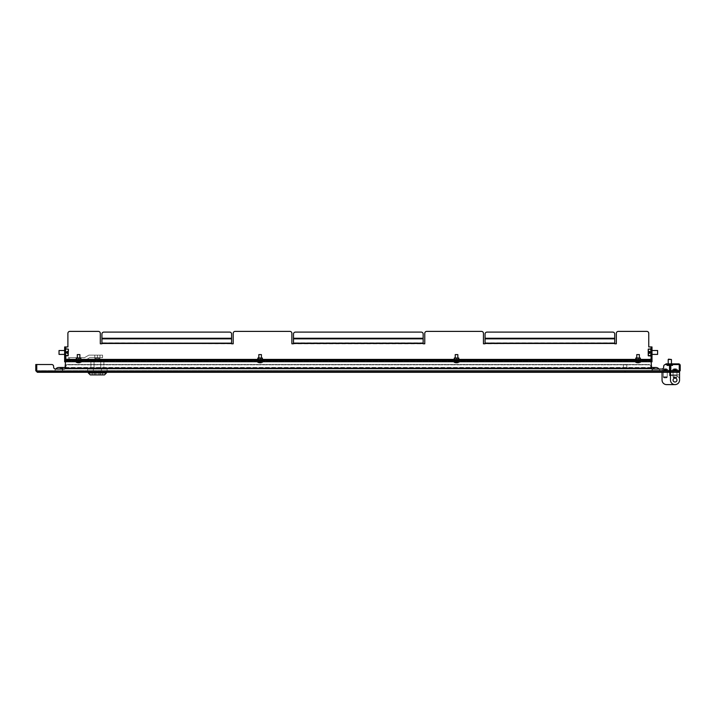 <?xml version="1.0" encoding="UTF-8"?>
<svg xmlns="http://www.w3.org/2000/svg" width="716" height="716" viewBox="0 0 716 716"><rect width="100%" height="100%" fill="white"/><g stroke="black" fill="none" stroke-linecap="round" stroke-linejoin="round"><path stroke-width="0.54" stroke-dasharray="3.58 2.69" d="M624.773 372.293L625.417 372.293L624.773 372.293L624.773 371.389L625.417 371.389L624.773 371.389M625.417 372.293L625.417 371.389M667.393 371.389L667.393 372.293L663.186 372.293L667.393 372.293L663.186 372.293L667.393 372.293L667.393 371.389L663.186 371.389L663.186 372.293L663.186 371.389L667.393 371.389M37.357 372.293L668.923 372.293L669.523 370.736L668.923 371.389L37.357 371.389L668.923 371.389L668.923 372.293L669.523 370.736L669.523 364.516L665.612 364.516L669.523 364.516L669.523 370.736L36.758 370.736L36.758 364.516L51.686 364.516L36.758 364.516L36.758 370.736L37.357 372.293L35.8 370.736L37.357 371.389L37.357 372.293L36.704 370.736L36.704 364.516L35.8 364.516L35.8 370.736M103.936 372.293L100.598 372.293L103.936 372.293L100.598 372.293L103.936 372.293L103.936 371.389L100.598 371.389L103.936 371.389L100.598 371.389L103.936 371.389L103.936 372.293M94.172 372.293L100.598 372.293L90.843 372.293L100.598 372.293L90.843 372.293L94.172 372.293L94.172 371.389L100.598 371.389L100.598 372.293L100.598 371.389L100.598 372.293L100.598 371.389L90.843 371.389L100.598 371.389L90.843 371.389L94.172 371.389L94.172 372.293M36.758 364.516L36.758 370.736L37.357 371.389L36.758 370.736L669.523 370.736L669.523 364.516L665.612 364.516A1.942 1.942 0 0 0 663.669 366.458A1.942 1.942 0 0 1 665.612 364.516A1.942 1.942 0 0 0 663.669 366.458L663.669 367.111A1.942 1.942 0 0 1 661.727 369.053L652.652 369.053A1.942 1.942 0 0 1 650.701 367.111A1.942 1.942 0 0 0 652.652 369.053A1.942 1.942 0 0 1 650.701 367.111L650.701 366.458A1.942 1.942 0 0 0 648.759 364.516A1.942 1.942 0 0 1 650.701 366.458A1.942 1.942 0 0 0 648.759 364.516L67.895 364.516L648.759 364.516A1.942 1.942 0 0 1 650.701 366.458L650.701 367.111A1.942 1.942 0 0 0 651.524 368.695M51.686 364.516A1.942 1.942 0 0 1 53.628 366.458A1.942 1.942 0 0 0 51.686 364.516A1.942 1.942 0 0 1 53.628 366.458L53.628 367.111A1.942 1.942 0 0 0 55.571 369.053L64.001 369.053A1.942 1.942 0 0 0 65.944 367.111L65.944 366.458A1.942 1.942 0 0 1 67.895 364.516A1.942 1.942 0 0 0 65.944 366.458A1.942 1.942 0 0 1 67.895 364.516A1.942 1.942 0 0 0 65.944 366.458L65.944 367.111A1.942 1.942 0 0 1 65.12 368.695M65.944 367.111A1.942 1.942 0 0 1 64.001 369.053L55.571 369.053L64.001 369.053A1.942 1.942 0 0 0 65.944 367.111M663.669 366.458L663.669 367.111A1.942 1.942 0 0 1 661.727 369.053M53.628 366.458L53.628 367.111A1.942 1.942 0 0 0 55.571 369.053M670.471 370.736L670.471 367.111L669.567 367.111L669.567 370.736L668.923 371.389L670.471 370.736L668.923 372.293M90.843 371.389L90.843 372.293L90.843 371.389M651.999 368.946L651.999 371.389A3.893 3.893 0 0 1 652.777 369.053A3.893 3.893 0 0 0 651.999 371.389L659.776 371.389A3.893 3.893 0 0 0 658.997 369.053A3.893 3.893 0 0 1 659.776 371.389L54.926 371.389A3.893 3.893 0 0 1 55.705 369.053A3.893 3.893 0 0 0 54.926 371.389A3.893 3.893 0 0 1 55.705 369.053A3.893 3.893 0 0 0 54.926 371.389L62.704 371.389A3.893 3.893 0 0 0 61.925 369.053A3.893 3.893 0 0 1 62.704 371.389A3.893 3.893 0 0 0 61.925 369.053A3.893 3.893 0 0 1 62.704 371.389L62.704 367.496L62.704 371.389L62.704 367.496L58.81 367.496M652.777 369.053A3.893 3.893 0 0 0 651.999 371.389L62.704 371.389L651.999 371.389L62.704 371.389L651.999 371.389L62.704 371.389L62.704 369.053M625.095 364.578L626.715 364.578L625.095 364.578M625.095 364.9L627.037 364.9L625.095 364.9M625.095 371.067L627.529 371.067L625.095 371.067M625.095 371.389L627.529 371.389L625.095 371.389M612.744 371.255L611.518 371.327L612.744 371.255M614.068 371.255L610.193 371.327L614.068 371.255M615.232 371.255L609.03 371.327L615.232 371.255M616.02 371.327L608.242 371.327M608.242 371.389L616.02 371.389M639.424 360.041L636.703 360.041L639.424 360.041L639.424 360.56L636.703 360.56L639.424 360.56L639.424 361.079L636.703 361.079L639.424 361.079M636.703 360.041L636.703 361.079M261.465 360.041L258.745 360.041L261.465 360.041L261.465 360.56L258.745 360.56L261.465 360.56L261.465 361.079L258.745 361.079L261.465 361.079M258.745 360.041L258.745 361.079M79.95 360.041L77.23 360.041L79.95 360.041L79.95 360.56L77.23 360.56L79.95 360.56L79.95 361.079L77.23 361.079L79.95 361.079M77.23 360.041L77.23 361.079M457.9 360.041L455.179 360.041L457.9 360.041L457.9 360.56L455.179 360.56L457.9 360.56L457.9 361.079L455.179 361.079L457.9 361.079M455.179 360.041L455.179 361.079M651.023 360.56L65.621 360.56L65.621 361.723L65.621 361.079L651.023 361.079L65.621 361.079L65.022 368.149L65.621 361.723L651.023 361.723L651.023 360.56M651.023 361.079L651.023 361.723L651.023 361.079M651.623 368.149L651.023 361.723L651.623 368.149L651.309 364.811L65.335 364.811L65.022 368.149L65.621 361.723L651.023 361.723L651.623 368.149L651.309 364.811L65.335 364.811L65.022 368.149L65.335 364.811L651.309 364.811L651.623 368.149L65.022 368.149L65.335 364.811L651.309 364.811L651.623 368.149L65.022 368.176L651.623 368.176M672.19 363.871L672.19 364.775L667.464 364.775L672.19 364.775L667.464 364.775L672.19 364.775L667.464 364.775L672.19 364.775L667.464 364.775L672.19 364.775L672.19 363.871L672.19 364.775L672.19 363.871L667.464 363.871L667.464 364.775L667.464 363.871L672.19 363.871L667.464 363.871L672.19 363.871L667.464 363.871L667.464 364.775L667.464 363.871L672.19 363.871M677.247 371.389L677.247 372.293L672.78 372.293L677.247 372.293L672.78 372.293L677.247 372.293L672.78 372.293L677.247 372.293L672.78 372.293L677.247 372.293L677.247 371.389L677.247 372.293L677.247 371.389L672.78 371.389L672.78 372.293L672.78 371.389L677.247 371.389L672.78 371.389L677.247 371.389L672.78 371.389L672.78 372.293L672.78 371.389L677.247 371.389M669.827 363.871L678.643 363.871A1.557 1.557 0 0 1 680.182 365.16A1.557 1.557 0 0 0 678.643 363.871A1.557 1.557 0 0 1 680.182 365.16A1.557 1.557 0 0 0 678.643 363.871A1.557 1.557 0 0 1 680.182 365.16A1.557 1.557 0 0 0 678.643 363.871A1.557 1.557 0 0 1 680.182 365.16A1.557 1.557 0 0 0 678.643 363.871A1.557 1.557 0 0 1 680.2 365.42L679.296 365.42A0.644 0.644 0 0 0 678.643 364.775A0.644 0.644 0 0 1 679.242 365.16A0.644 0.644 0 0 0 678.643 364.775A0.644 0.644 0 0 1 679.242 365.16A0.644 0.644 0 0 0 678.643 364.775A0.644 0.644 0 0 1 679.242 365.16A0.644 0.644 0 0 0 678.643 364.775A0.644 0.644 0 0 1 679.242 365.16A0.644 0.644 0 0 0 678.643 364.775L669.827 364.775L669.827 363.871L665.934 363.871L665.934 364.775L669.827 364.775M679.242 365.187A0.644 0.644 0 0 0 678.643 364.775L670.803 364.775M675.018 363.871L671.125 363.871L675.018 363.871L675.018 364.775L675.018 363.871M669.523 364.775L665.934 364.516M679.296 365.491L679.296 370.736L678.643 371.389L670.803 371.389L678.643 371.389L680.2 370.736L680.2 365.491L679.296 365.491L680.2 365.491M670.803 372.293L678.643 372.293L679.242 370.736L678.643 371.389L678.643 372.293L679.242 370.736L679.242 364.516L670.803 364.516L670.803 372.293M680.2 370.736L678.643 372.293M679.242 370.736L679.242 364.516L679.242 370.736L670.803 370.736L670.803 364.516L679.242 364.516L670.803 364.516L670.803 370.736L679.242 370.736L670.803 370.736M679.242 365.16L680.182 365.16L679.242 365.16M77.23 360.56L79.95 360.56L77.23 360.56M455.179 360.56L457.9 360.56L455.179 360.56M636.703 360.56L639.424 360.56L636.703 360.56M258.745 360.56L261.465 360.56L258.745 360.56M64.646 352.46L64.646 350.348L64.646 352.46M65.165 352.46L65.165 350.348L65.165 352.46M651.479 352.46L651.479 350.348L651.479 352.46M651.999 352.46L651.999 350.348L651.999 352.46M101.923 343.143L101.923 343.787L100.303 343.787L100.303 333.334A1.942 1.942 0 0 0 98.361 331.392L69.837 331.392A1.942 1.942 0 0 0 67.895 333.334L67.895 346.947L64.646 346.947L65.165 346.947L65.165 359.262L64.646 359.262L66.597 359.262L66.597 360.56L66.597 360.041L650.056 360.041L650.056 360.56L650.056 359.262L651.999 359.262L651.479 359.262L651.999 359.262L651.999 346.947L648.759 346.947L648.759 333.334A1.942 1.942 0 0 0 646.817 331.392L618.284 331.392A1.942 1.942 0 0 0 616.342 333.334L616.342 343.787L614.722 343.787L614.722 343.143M101.923 343.474L233.201 343.787L233.201 333.334A1.942 1.942 0 0 1 235.152 331.392L289.926 331.392A1.942 1.942 0 0 1 291.877 333.334L291.877 343.787L424.776 343.787L424.776 333.334A1.942 1.942 0 0 1 426.718 331.392L481.501 331.392A1.942 1.942 0 0 1 483.443 333.334L483.443 343.787L614.722 343.474M485.063 343.143L485.063 338.856M485.063 343.474L485.063 342.883L614.722 342.883L614.722 338.596L485.063 338.265L614.722 338.265L614.722 338.856M293.497 343.143L293.497 338.856M423.156 343.143L423.156 338.596L293.497 338.596L423.156 338.265L423.156 338.856M231.581 343.143L101.923 342.883L101.923 338.856M231.581 343.474L231.581 338.596L101.923 338.596L231.581 338.265L231.581 338.856M64.646 346.947L64.646 359.262L65.165 359.262L65.165 361.857L64.646 361.857L64.646 359.262M651.999 359.262L651.999 361.857L651.479 361.857L651.479 346.947L651.999 346.947M231.581 338.265L231.581 334.041A1.942 1.942 0 0 0 229.639 332.099L103.874 332.099A1.942 1.942 0 0 0 101.923 334.041L101.923 338.265M423.156 343.474L423.156 342.883L293.497 342.883L293.497 343.474M423.156 338.265L423.156 334.041A1.942 1.942 0 0 0 421.205 332.099L295.44 332.099A1.942 1.942 0 0 0 293.497 334.041L293.497 338.265M614.722 338.265L614.722 334.041A1.942 1.942 0 0 0 612.78 332.099L487.005 332.099A1.942 1.942 0 0 0 485.063 334.041L485.063 338.265M650.056 360.56L66.597 360.56L650.056 360.56M675.018 372.293L673.067 372.293L675.018 372.293M675.018 376.831L673.067 376.831L675.018 376.831M673.067 380.071A1.942 1.942 0 0 1 675.018 378.129A1.942 1.942 0 0 1 676.96 380.071A1.942 1.942 0 0 0 675.018 378.129A1.942 1.942 0 0 0 673.067 380.071A1.942 1.942 0 0 1 675.018 378.129A1.942 1.942 0 0 1 676.96 380.071A1.942 1.942 0 0 1 675.018 382.022A1.942 1.942 0 0 1 673.067 380.071A1.942 1.942 0 0 0 675.018 382.022A1.942 1.942 0 0 0 676.96 380.071A1.942 1.942 0 0 1 675.018 382.022A1.942 1.942 0 0 1 673.067 380.071A1.942 1.942 0 0 0 675.018 382.022A1.942 1.942 0 0 0 676.96 380.071A1.942 1.942 0 0 0 675.018 378.129A1.942 1.942 0 0 0 673.067 380.071A1.942 1.942 0 0 0 675.018 382.022A1.942 1.942 0 0 0 676.96 380.071A1.942 1.942 0 0 0 675.018 378.129A1.942 1.942 0 0 0 673.067 380.071A1.942 1.942 0 0 0 675.018 382.022A1.942 1.942 0 0 0 676.96 380.071A1.942 1.942 0 0 0 675.018 378.129A1.942 1.942 0 0 0 673.067 380.071A1.942 1.942 0 0 0 675.018 382.022A1.942 1.942 0 0 0 676.96 380.071A1.942 1.942 0 0 0 675.018 378.129A1.942 1.942 0 0 0 673.067 380.071A1.942 1.942 0 0 1 675.018 378.129A1.942 1.942 0 0 1 676.96 380.071A1.942 1.942 0 0 0 675.018 378.129A1.942 1.942 0 0 0 673.067 380.071A1.942 1.942 0 0 1 675.018 378.129A1.942 1.942 0 0 1 676.96 380.071A1.942 1.942 0 0 1 675.018 382.022A1.942 1.942 0 0 1 673.067 380.071A1.942 1.942 0 0 1 675.018 378.129A1.942 1.942 0 0 1 676.96 380.071A1.942 1.942 0 0 1 675.018 382.022A1.942 1.942 0 0 1 673.067 380.071A1.942 1.942 0 0 0 675.018 382.022A1.942 1.942 0 0 0 676.96 380.071A1.942 1.942 0 0 1 675.018 382.022A1.942 1.942 0 0 1 673.067 380.071M670.471 375.533L670.471 380.071A4.538 4.538 0 0 0 675.018 384.608A4.538 4.538 0 0 0 679.556 380.071A4.538 4.538 0 0 1 675.018 384.608A4.538 4.538 0 0 1 670.471 380.071L670.471 374.889L679.556 374.889L670.471 374.889L670.471 380.071A4.538 4.538 0 0 0 675.018 384.608A4.538 4.538 0 0 0 679.556 380.071A4.538 4.538 0 0 1 675.018 384.608A4.538 4.538 0 0 1 670.471 380.071L670.471 372.293L670.471 380.071L670.471 375.533L675.018 375.533A4.538 4.538 0 0 1 679.556 380.071L679.556 374.889L670.471 374.889L679.556 374.889L679.556 380.071A4.538 4.538 0 0 1 675.018 384.608A4.538 4.538 0 0 0 679.556 380.071A4.538 4.538 0 0 1 675.018 384.608L666.587 384.608L675.018 384.608A4.538 4.538 0 0 0 679.556 380.071A4.538 4.538 0 0 1 675.018 384.608A4.538 4.538 0 0 1 670.471 380.071A4.538 4.538 0 0 0 675.018 384.608A4.538 4.538 0 0 0 679.556 380.071A4.538 4.538 0 0 1 675.018 384.608A4.538 4.538 0 0 1 670.471 380.071L670.471 375.533L675.018 375.533A4.538 4.538 0 0 1 679.556 380.071L679.556 372.293L670.471 372.293M663.347 376.831L663.347 372.293L667.231 372.293L663.347 372.293L667.231 372.293L663.347 372.293L663.347 376.831L667.231 376.831L667.231 372.293L667.231 376.831L663.347 376.831M669.827 375.533L669.827 372.293L669.827 375.533L675.018 375.533A4.538 4.538 0 0 1 679.556 380.071A4.538 4.538 0 0 0 675.018 375.533L669.827 375.533L669.827 372.293L662.049 372.293L662.049 380.071A4.538 4.538 0 0 0 666.587 384.608A4.538 4.538 0 0 1 662.049 380.071A4.538 4.538 0 0 0 666.587 384.608M662.049 372.293L669.827 372.293L662.049 372.293L662.049 380.071M679.556 372.293L679.556 380.071M667.402 369.429L666.113 370.736L666.247 368.812A3.294 3.231 90 0 1 667.402 369.429L667.294 369.429A3.294 3.231 -90 0 0 666.149 368.812L666.005 370.736L665.397 370.736L665.37 368.812A3.294 0.653 90 0 0 665.128 369.429L664.609 369.429A3.294 0.653 -90 0 1 664.842 368.812L664.788 370.736L665.397 370.736L664.457 370.736L665.79 370.736L665.182 370.736L665.209 368.812L664.43 368.812L664.573 370.736L663.284 369.429A3.294 3.231 90 0 1 664.43 368.812M665.549 377.869L663.992 377.869L665.549 377.869M664.904 377.225L667.231 377.225L664.904 377.225M664.904 371.389L667.231 371.389L664.904 371.389M664.645 371.389L668.529 371.389L664.645 371.389M668.467 371.318L662.049 371.318L668.467 371.318M663.177 369.429L664.466 370.736L664.332 368.812A3.294 3.231 -90 0 0 663.177 369.429L663.284 369.429M664.135 370.736L664.752 370.736L664.699 368.812A3.294 1.226 -90 0 0 664.26 369.429L664.752 369.429A3.294 1.226 90 0 1 665.191 368.812A3.294 0.653 -90 0 1 665.45 369.429L665.97 369.429A3.294 0.653 90 0 0 665.737 368.812L665.71 370.736L666.551 370.736L665.916 370.736L667.339 369.429A3.294 3.061 90 0 0 666.247 368.812L665.737 368.812M666.319 369.429L665.826 370.736L665.88 368.812A3.294 1.226 90 0 1 666.319 369.429L665.826 369.429A3.294 1.226 -90 0 0 665.388 368.812L666.149 368.812M664.529 368.812L665.388 368.812L665.334 370.736L664.663 370.736L664.529 368.812A3.294 3.061 90 0 0 663.437 369.429L663.24 369.429A3.294 3.061 -90 0 1 664.332 368.812L664.842 368.812M667.294 369.429L666.444 370.736M665.128 369.429L665.307 370.736M664.788 370.736L664.609 369.429M665.45 369.429L665.271 370.736L665.916 370.736L666.05 368.812L665.191 368.812L665.245 370.736L664.752 369.429M665.97 369.429L665.79 370.736M664.699 368.812L664.457 370.736L663.24 369.429M664.26 369.429L664.582 370.736L665.245 370.736M666.489 377.869L663.992 377.869L666.489 377.869M663.481 377.225L667.231 377.225L663.481 377.225M663.481 371.389L667.231 371.389L663.481 371.389M662.282 371.389L668.529 371.389L662.282 371.389M666.498 371.318L662.049 371.318L666.498 371.318M666.05 368.812A3.294 3.061 -90 0 1 667.142 369.429L667.339 369.429M665.88 368.812L666.122 370.736L665.334 370.736L665.996 370.736M664.457 370.736L666.122 370.736L664.457 370.736L664.332 368.812A3.303 3.303 0 0 0 662.049 371.318A3.303 3.303 0 0 1 663.947 368.946M665.826 369.429L665.504 370.736M665.075 370.736L664.582 370.736M663.437 369.429L664.242 370.736M667.142 369.429L666.336 370.736M674.186 370.736L676.262 370.736L675.967 368.812L675.376 368.812L675.358 370.736L675.376 368.812L675.358 370.736L675.841 370.736L675.197 370.736L675.188 368.812L675.913 368.812L675.77 370.736L676.262 370.736L675.967 368.812A3.294 3.276 90 0 1 677.13 369.429L677.076 369.429A3.294 3.276 -90 0 0 675.913 368.812L675.77 370.736L674.624 370.736L675.197 370.736L675.188 368.812L675.063 369.429L674.651 368.812L674.669 370.736L674.186 370.736L674.06 368.812L674.651 368.812L674.624 370.736L675.197 370.736L673.765 370.736L674.06 368.812A3.294 3.276 -90 0 0 672.897 369.429L672.951 369.429A3.294 3.276 90 0 1 674.114 368.812L674.257 370.736L674.83 370.736L674.848 368.812L674.83 370.736L675.403 370.736L674.83 370.736L674.848 368.812L674.114 368.812L674.257 370.736L672.951 369.429A3.294 3.276 90 0 1 674.114 368.812L674.257 370.736L676.262 370.736L675.967 368.812L675.376 368.812L675.358 370.736L675.376 368.812L675.358 370.736L675.841 370.736L675.197 370.736L675.188 368.812L675.913 368.812L675.77 370.736L676.262 370.736L675.967 368.812A3.294 3.276 90 0 1 677.13 369.429L676.208 370.736L677.076 369.429A3.294 3.276 -90 0 0 675.913 368.812L675.77 370.736L674.624 370.736L675.197 370.736L675.188 368.812L675.197 370.736L673.765 370.736L674.06 368.812L674.651 368.812L674.669 370.736L675.152 370.736L674.803 369.42L674.624 370.736L674.651 368.812L674.669 370.736L674.203 370.736L674.83 370.736L674.848 368.812L674.964 369.429L675.967 368.812A3.294 3.276 90 0 1 677.13 369.429L676.262 370.736L677.076 369.429A3.294 3.276 -90 0 0 675.913 368.812L675.063 369.429L674.06 368.812A3.294 3.276 -90 0 0 672.897 369.429L672.951 369.429A3.294 3.276 90 0 1 674.114 368.812L674.257 370.736L672.951 369.429A3.294 3.276 90 0 1 674.114 368.812L674.848 368.812L674.875 370.736L675.403 370.736L674.83 370.736L674.848 368.812L674.114 368.812L674.964 369.429L675.967 368.812A3.294 3.276 90 0 1 677.13 369.429L676.208 370.736L677.076 369.429A3.294 3.276 -90 0 0 675.913 368.812L675.188 368.812L675.152 370.736L675.063 369.429L674.535 369.429L674.624 370.736L674.651 368.812L674.06 368.812A3.294 3.276 -90 0 0 672.897 369.429L674.203 370.736L674.06 368.812A3.294 3.276 -90 0 0 672.897 369.429L673.765 370.736L675.841 370.736L674.186 370.736M676.307 377.869L673.72 377.869L676.307 377.869L673.72 377.869L676.307 377.869L673.72 377.869L676.307 377.869L673.72 377.869L676.307 377.869L676.96 377.225L673.067 377.225L676.96 377.225L673.067 377.225L676.96 377.225L673.067 377.225L676.96 377.225L673.067 377.225L676.96 377.225L676.96 371.389L673.067 371.389L676.96 371.389L673.067 371.389L676.96 371.389L673.067 371.389L676.96 371.389L673.067 371.389L676.96 371.389L676.96 377.225L676.96 371.389L676.96 377.225L676.307 377.869M671.787 371.389L678.258 371.389L671.787 371.318A3.303 3.303 0 0 1 672.897 369.429L673.819 370.736L672.897 369.429A3.303 3.303 0 0 0 671.769 371.318L671.769 371.318A3.303 3.303 0 0 1 672.897 369.429A3.303 3.303 0 0 0 671.769 371.318L671.769 371.389M675.233 369.42L675.403 370.736L674.875 370.736L675.233 369.42L675.403 370.736L674.875 370.736L675.233 369.42M677.13 369.429L676.262 370.736L677.13 369.429A3.303 3.303 0 0 1 678.258 371.318A3.303 3.303 0 0 0 677.13 369.429A3.303 3.303 0 0 1 678.258 371.318A3.303 3.303 0 0 0 677.13 369.429M671.071 364.677L671.044 365.652L671.134 364.677L668.279 364.677L668.887 364.677L668.887 365.652L667.938 365.652L667.938 364.677L667.947 365.652L667.938 364.677L668.207 365.652L669.728 365.652L669.344 364.677L669.102 365.652L669.102 364.677L669.111 365.652L670.82 365.652L668.547 365.652L668.583 364.677L669.728 364.677L669.728 365.652L671.25 365.652L671.169 364.677L671.169 365.652L671.715 365.652L670.767 365.652L671.715 365.652L671.706 364.677L671.715 365.652L669.46 365.652L669.46 364.677L668.842 364.677L668.842 365.652L669.46 365.652M669.523 365.393L670.803 365.393M671.044 364.677L671.134 365.652L666.847 365.652L672.807 365.652L670.803 365.652L670.794 364.677L670.167 364.677L670.167 365.652M668.529 359.163L671.447 359.495L668.207 359.495L671.447 359.495L668.207 359.495L671.447 359.495L668.207 359.495L671.438 359.495L668.207 359.495L668.207 364.032L671.447 364.032L668.207 364.032L671.447 364.032L668.207 364.032L671.447 364.032L668.207 364.032L666.847 365.393L672.807 365.393L666.847 365.652L672.807 365.652L666.847 365.652L672.807 365.652L666.847 365.652L672.807 365.652L666.847 365.652L668.207 363.871M671.071 365.652L671.447 364.677L671.357 365.652M668.842 364.677L668.86 365.652L669.487 365.652L669.487 364.677M670.561 364.677L670.561 365.652M671.357 364.677L670.767 364.677L670.767 365.652M670.767 364.677L670.203 364.677L670.203 365.652M670.167 364.677L669.102 364.677L669.111 365.652L667.992 365.652L668.61 365.652L668.547 364.677L668.216 365.652L667.938 364.677L668.842 365.652M670.203 364.677L668.547 364.677L668.61 365.652M671.044 365.652L671.438 364.677L671.375 365.652M668.61 364.677L668.484 365.652L668.404 364.677L668.404 365.652L669.111 365.652L669.102 364.677L668.234 364.677L668.395 365.652L669.925 365.652L669.925 364.677L670.552 364.677L670.543 365.652L671.662 365.652L671.25 364.677L671.25 365.652L671.259 364.677L669.925 364.677L669.925 365.652L668.404 365.652L668.395 364.677L669.925 364.677L668.959 364.677L668.959 365.652L668.959 364.677L669.728 364.677L669.728 365.652L671.25 365.652L671.662 364.677L669.728 364.677L670.695 364.677L670.695 365.652L670.695 364.677L671.25 364.677L670.543 364.677L671.107 364.677L671.107 365.652L669.925 365.652L670.31 364.677L670.552 365.652L670.525 364.677L669.46 364.677M670.82 364.677L670.82 365.652L670.785 364.677L671.375 364.677M669.129 364.677L669.129 365.652M671.662 365.652L671.447 364.677L671.662 365.652M668.234 364.677L667.992 365.652L668.484 365.652L668.484 364.677L667.992 365.652L668.234 364.677M671.447 364.677L671.447 365.652L671.447 364.677M97.385 360.3L95.765 360.3L97.385 360.3M97.385 358.358L95.765 358.358L97.385 358.358M88.31 372.947L90.261 374.889L102.576 374.889L102.576 372.293L102.576 374.889L100.482 374.889L102.576 374.889L102.576 372.293L102.576 374.889L90.261 374.889L104.518 374.889L94.297 374.889L94.297 372.293L106.46 372.293L88.31 372.293L106.46 372.293L88.31 372.293L97.385 372.293L92.203 372.293L94.297 372.293L94.297 374.889L100.482 374.889L100.482 372.293L102.576 372.293L100.482 372.293L100.482 374.889L95.765 374.889L104.518 374.889L106.46 372.947L88.31 372.947L106.46 372.947L88.31 372.947L88.31 372.293M94.047 370.995L94.047 372.293L90.905 372.293L103.874 372.293L94.047 372.293L94.047 370.995L100.732 370.995L100.732 372.293L103.874 372.293L100.732 372.293L100.732 370.995L90.905 370.995L90.905 372.293L90.905 370.995L94.047 370.995L94.047 372.293L94.047 370.995L103.874 370.995L103.874 372.293L103.874 370.995L100.732 370.995L100.732 372.293L100.732 370.995L90.905 370.995L90.905 372.293L90.905 370.995L94.047 370.995M92.203 374.889L92.203 372.293L92.203 374.889L92.203 372.293L92.203 374.889L94.297 374.889L94.297 372.293L94.297 374.889L92.203 374.889M93.357 369.053L101.412 369.053L93.357 369.053L93.357 370.995L87.665 370.995L107.114 370.995L87.665 370.995L107.114 370.995L93.357 370.995L93.357 369.053L87.665 369.053L87.665 370.995L87.665 369.053L107.114 369.053L101.412 369.053L101.412 370.995L101.412 369.053L93.357 369.053L93.357 370.995L93.357 369.053M94.047 369.053L103.874 369.053L90.905 369.053L103.874 369.053L94.047 369.053L94.047 360.3L90.905 360.3L100.732 360.3L94.047 360.3L94.047 369.053L94.047 360.3L90.905 360.3L90.905 369.053L90.905 360.3L103.874 360.3L100.732 360.3L100.732 369.053L100.732 360.3L94.047 360.3L94.047 369.053M107.114 369.053L107.114 370.995L107.114 369.053L101.412 369.053L107.114 369.053L107.114 370.995L107.114 369.053M94.798 358.358L99.98 358.358L94.798 358.358L94.798 360.3L99.98 360.3L94.798 360.3L99.98 360.3L94.798 360.3L94.798 358.358L99.98 358.358L99.98 360.3L99.98 358.358L94.798 358.358L94.798 360.3L94.798 358.358M103.874 360.3L103.874 369.053L103.874 360.3L100.732 360.3L103.874 360.3L103.874 369.053L103.874 360.3M97.385 355.118L102.576 355.118L102.576 357.705L89.607 357.705L85.114 360.3L68.217 360.3L85.114 360.3L89.607 357.705L85.114 360.3L89.607 357.705L102.576 357.705L102.576 355.118L88.909 355.118L102.576 355.118L88.909 355.118L97.385 355.118L97.385 357.705L89.607 357.705L97.385 357.705L97.385 355.118M99.98 357.705L94.798 357.705L94.798 355.118L94.798 357.705L99.98 357.705L94.798 357.705L94.798 355.118L94.798 357.705L99.98 357.705L99.98 355.118L94.798 355.118L99.98 355.118L99.98 357.705L99.98 355.118L94.798 355.118L99.98 355.118L99.98 357.705M84.425 357.705L88.909 355.118L84.425 357.705L88.909 355.118L84.425 357.705L68.217 357.705L68.217 360.3L69.515 360.3L68.217 360.3L68.217 357.705L84.425 357.705M100.482 374.889L100.482 372.293L102.576 372.293L100.482 372.293L100.482 374.889M100.732 370.995L103.874 370.995L103.874 372.293L103.874 370.995L100.732 370.995M97.385 372.293L95.765 372.293L97.385 372.293M97.385 374.889L95.765 374.889L97.385 374.889M87.665 369.053L87.665 370.995L87.665 369.053M101.412 369.053L101.412 370.995L101.412 369.053M99.98 358.358L99.98 360.3L99.98 358.358M100.732 360.3L100.732 369.053L100.732 360.3M90.905 360.3L90.905 369.053L90.905 360.3M69.515 357.705L68.217 357.705L68.217 360.3L68.217 357.705L69.515 357.705L69.515 360.3L69.515 357.705M651.479 351.628L651.479 353.292L651.479 350.348L651.999 350.348L651.479 350.348L651.641 354.402L651.641 350.509L651.641 354.402L651.641 350.509L657.61 350.509L657.61 354.402L657.61 350.509L657.61 354.402L651.479 354.563L651.999 354.563L651.479 354.563L651.479 350.348L651.479 354.563L651.999 354.402M650.835 355.485L650.835 349.023L650.835 355.897L648.526 355.879L648.24 354.366L648.526 349.032L648.526 352.057L650.835 352.057L650.835 355.879L650.835 352.854L648.526 352.854L648.24 351.144L648.24 349.238L650.835 349.032L650.835 355.485L648.526 355.879L648.24 349.22L648.526 355.485M657.61 350.509L657.61 354.402M649.922 353.498L649.922 352.881L648.24 352.907L648.24 352.183L648.24 352.737L648.24 352.183L648.24 352.737L649.922 352.737L648.24 352.881L649.922 352.907L648.24 352.907L648.24 353.507L648.24 352.72L649.922 352.737L649.922 352.03L648.24 352.03L649.922 352.183L649.922 352.881L648.24 352.881L649.922 352.72L649.922 353.623L649.922 352.881L649.922 353.507L648.24 353.623L649.922 353.31L648.24 353.507L648.24 352.907L648.24 353.623L649.922 353.48M648.526 352.057L648.24 355.7L648.526 352.854L650.835 352.854L650.835 349.435L648.526 349.435L650.835 349.032L650.835 352.057M648.24 352.03L648.24 351.288L648.24 351.878L649.922 352.012L648.24 352.012L649.922 351.878L649.922 351.288L649.922 352.03L648.24 352.03L649.922 352.183L648.24 352.012L648.24 351.404L649.922 351.288L649.922 352.442L649.922 351.431L648.24 351.431L649.922 351.288L648.24 351.288L649.922 351.314L648.24 351.314L649.922 351.583L648.24 352.03M648.24 355.7L648.248 349.193M649.922 352.442L648.24 352.469L649.922 352.442M59.034 354.393L59.034 350.518L59.034 354.402L65.165 354.563L64.646 354.563L65.165 354.563L65.165 350.348L65.165 354.563L65.165 350.357L65.165 354.554L65.165 350.357L64.646 350.348L65.165 350.348L65.165 354.563L65.004 350.509L64.646 354.402M65.818 352.066L65.818 355.87L65.818 349.05L68.118 349.417L68.405 351.117L68.118 355.87L68.118 349.05L65.818 349.05M66.722 351.574L68.405 351.887L66.722 352.021L66.722 352.737L66.722 352.174L66.722 352.737L66.722 352.174L68.405 352.174L66.722 352.012L66.722 351.288L66.722 351.887L68.405 351.44L68.405 352.021L66.722 352.021L68.405 352.174L66.722 352.012L68.405 351.574L68.405 353.623L68.405 352.89L68.405 353.516L68.405 352.89L66.722 352.899L68.405 353.033L66.722 353.033L68.405 353.623L66.722 353.337L66.722 352.711L68.405 352.89L66.722 352.89L68.405 352.737L68.405 351.288L66.722 351.574M68.396 349.202L68.405 351.117L68.405 349.229L65.818 349.417L65.818 352.827L68.118 352.827L68.405 355.7L68.405 349.22L68.405 355.682M68.405 351.288L66.722 351.288L68.405 351.288M66.722 352.89L66.722 353.516L68.405 353.516L66.722 353.337L66.722 352.711L68.405 352.711L66.722 352.89M68.405 355.7L68.405 351.117L68.118 352.827L65.818 352.827L65.818 355.87L65.818 352.084L68.118 352.084M65.818 355.494L68.118 355.494M65.818 355.87L68.118 355.87M68.405 351.413L66.722 351.404L68.405 351.44M639.361 362.377L635.468 362.377L639.361 362.377M640.301 361.079L635.468 361.079L640.301 361.079M639.182 361.079L636.766 361.079L639.182 361.079M639.361 354.599L636.945 354.599M638.591 363.039A5.173 4.475 90 0 0 638.833 363.012A5.173 4.475 90 0 0 639.415 362.878A4.788 1.897 -131.9 0 1 639.03 362.878A5.173 4.475 90 0 1 638.198 363.039A5.173 2.595 90 0 1 637.723 362.878A4.788 3.267 147 0 1 637.383 362.896A4.788 3.267 147 0 1 637.052 362.878A5.173 2.595 90 0 0 637.526 363.039A5.173 4.475 90 0 1 637.285 363.012A5.173 4.475 90 0 1 636.703 362.878A4.788 1.897 131.9 0 0 637.097 362.878A5.173 4.475 90 0 0 637.92 363.039A5.173 2.595 90 0 0 638.404 362.878A4.788 3.267 -147 0 0 638.744 362.896A4.788 3.267 -147 0 0 639.075 362.878A5.173 2.595 90 0 1 638.591 363.039L638.591 361.777L639.075 362.878M637.92 363.039L637.92 361.777L638.404 362.878M637.052 362.878L637.482 361.777L636.703 362.878M637.723 362.878L638.153 361.777L637.482 361.777L637.097 362.878M638.645 361.777L637.965 361.777M639.415 362.878L638.591 361.777M638.681 361.777L638.153 361.777M638.198 363.039L638.198 361.777M637.526 363.039L637.526 361.777M639.03 362.878L638.287 361.777M639.692 357.902L636.435 357.902L639.692 357.902L637.007 358.233L639.111 358.233L639.111 359.647L637.007 359.647L639.692 359.978L636.435 359.978L639.692 359.978M640.104 359.978L636.023 359.978M635.736 358.233L640.328 358.036M640.328 359.844L637.938 359.647L637.938 358.233M637.938 359.647L635.736 359.647M640.265 359.647L640.265 358.233M640.104 357.902L636.023 357.902M261.412 362.377L257.518 362.377L261.412 362.377M262.351 361.079L257.518 361.079L262.351 361.079M261.233 361.079L258.816 361.079L261.233 361.079M261.403 354.599L258.986 354.599M260.642 363.039A5.173 4.475 90 0 0 260.884 363.012A5.173 4.475 90 0 0 261.465 362.878A4.788 1.897 -131.9 0 1 261.072 362.878A5.173 4.475 90 0 1 260.248 363.039A5.173 2.595 90 0 1 259.774 362.878A4.788 3.267 147 0 1 259.425 362.896A4.788 3.267 147 0 1 259.094 362.878A5.173 2.595 90 0 0 259.577 363.039A5.173 4.475 90 0 1 259.335 363.012A5.173 4.475 90 0 1 258.753 362.878A4.788 1.897 131.9 0 0 259.147 362.878A5.173 4.475 90 0 0 259.971 363.039A5.173 2.595 90 0 0 260.445 362.878A4.788 3.267 -147 0 0 260.785 362.896A4.788 3.267 -147 0 0 261.116 362.878A5.173 2.595 90 0 1 260.642 363.039L260.642 361.777L261.116 362.878M259.971 363.039L259.971 361.777L260.445 362.878M259.094 362.878L259.523 361.777L258.753 362.878M259.774 362.878L260.203 361.777L259.523 361.777L259.147 362.878M260.687 361.777L260.015 361.777M261.465 362.878L260.642 361.777M260.722 361.777L260.203 361.777M260.248 363.039L260.248 361.777M259.577 363.039L259.577 361.777M261.072 362.878L260.329 361.777M261.734 357.902L258.476 357.902L261.734 357.902L259.058 358.233L261.161 358.233L261.161 359.647L259.058 359.647L261.734 359.978L258.476 359.978L261.734 359.978M262.145 359.978L258.064 359.978M257.778 358.233L262.378 358.036M262.378 359.844L259.989 359.647L259.989 358.233M259.989 359.647L257.778 359.647M262.316 359.647L262.316 358.233M262.145 357.902L258.064 357.902M457.846 362.377L453.944 362.377L457.846 362.377M458.786 361.079L453.944 361.079L458.786 361.079M457.658 361.079L455.242 361.079L457.658 361.079M457.837 354.599L455.421 354.599M457.068 363.039A5.173 4.475 90 0 0 457.318 363.012A5.173 4.475 90 0 0 457.9 362.878A4.788 1.897 -131.9 0 1 457.506 362.878A5.173 4.475 90 0 1 456.683 363.039A5.173 2.595 90 0 1 456.199 362.878A4.788 3.267 147 0 1 455.859 362.896A4.788 3.267 147 0 1 455.528 362.878A5.173 2.595 90 0 0 456.011 363.039A5.173 4.475 90 0 1 455.77 363.012A5.173 4.475 90 0 1 455.188 362.878A4.788 1.897 131.9 0 0 455.573 362.878A5.173 4.475 90 0 0 456.396 363.039A5.173 2.595 90 0 0 456.88 362.878A4.788 3.267 -147 0 0 457.22 362.896A4.788 3.267 -147 0 0 457.551 362.878A5.173 2.595 90 0 1 457.068 363.039L457.068 361.777L457.551 362.878M456.396 363.039L456.396 361.777L456.88 362.878M455.528 362.878L455.958 361.777L455.188 362.878M456.199 362.878L456.629 361.777L455.958 361.777M457.121 361.777L456.45 361.777M456.396 361.777L455.922 361.777M457.9 362.878L457.068 361.777M457.157 361.777L456.629 361.777M456.683 363.039L456.683 361.777M456.011 363.039L456.011 361.777M456.316 361.777L455.573 362.878M457.506 362.878L456.763 361.777M458.168 357.902L454.911 357.902L458.168 357.902L455.492 358.233L457.596 358.233L457.596 359.647L455.492 359.647L458.168 359.978L454.911 359.978L458.168 359.978M458.58 359.978L454.499 359.978M454.213 358.233L458.804 358.036M458.804 359.844L456.423 359.647L456.423 358.233M456.423 359.647L454.213 359.647M458.75 359.647L458.75 358.233M458.58 357.902L454.499 357.902M79.888 362.377L75.994 362.377L79.888 362.377M80.827 361.079L75.994 361.079L80.827 361.079M79.709 361.079L77.292 361.079L79.709 361.079M79.888 354.599L77.462 354.599M79.118 363.039A5.173 4.475 90 0 0 79.36 363.012A5.173 4.475 90 0 0 79.941 362.878A4.788 1.897 -131.9 0 1 79.557 362.878A5.173 4.475 90 0 1 78.724 363.039A5.173 2.595 90 0 1 78.25 362.878A4.788 3.267 147 0 1 77.91 362.896A4.788 3.267 147 0 1 77.579 362.878A5.173 2.595 90 0 0 78.053 363.039A5.173 4.475 90 0 1 77.811 363.012A5.173 4.475 90 0 1 77.23 362.878A4.788 1.897 131.9 0 0 77.623 362.878A5.173 4.475 90 0 0 78.447 363.039A5.173 2.595 90 0 0 78.921 362.878A4.788 3.267 -147 0 0 79.27 362.896A4.788 3.267 -147 0 0 79.601 362.878A5.173 2.595 90 0 1 79.118 363.039L79.118 361.777L79.601 362.878M78.447 363.039L78.447 361.777L78.921 362.878M77.579 362.878L78.008 361.777L77.23 362.878M78.25 362.878L78.679 361.777L78.008 361.777M79.172 361.777L78.492 361.777M78.447 361.777L77.972 361.777M79.941 362.878L79.118 361.777M79.199 361.777L78.679 361.777M78.724 363.039L78.724 361.777M78.053 363.039L78.053 361.777M78.366 361.777L77.623 362.878M79.557 362.878L78.814 361.777M80.219 357.902L76.961 357.902L80.219 357.902L77.534 358.233L79.637 358.233L79.637 359.647L77.534 359.647L80.219 359.978L76.961 359.978L80.219 359.978M80.631 359.978L76.549 359.978M76.263 358.233L80.854 358.036M80.854 359.844L78.465 359.647L78.465 358.233M78.465 359.647L76.263 359.647M80.792 359.647L80.792 358.233M80.631 357.902L76.549 357.902M36.758 370.736L669.523 370.736M651.999 371.389L651.999 367.496L651.999 371.389L651.999 367.496L62.704 367.496M659.776 371.389A3.893 3.893 0 0 0 658.997 369.053M651.023 361.723L65.621 361.723M650.056 359.396L66.597 359.396M65.818 359.262L65.818 346.947M650.835 346.947L650.835 359.262L650.835 346.947M640.39 359.396L635.736 359.396M458.867 359.396L454.213 359.396M262.432 359.396L257.778 359.396M80.917 359.396L76.263 359.396M65.165 356.219L65.818 356.219L65.818 348.701L65.165 348.701M648.24 353.033L649.922 353.033L648.24 353.033M649.922 352.191L648.24 352.191L649.922 352.191M68.405 351.583L66.722 351.583L68.405 351.61M66.722 351.323L68.405 351.323L66.722 351.323M68.405 353.48L66.722 353.48L68.405 353.498M68.405 353.597L66.722 353.597L68.405 353.623M66.722 352.433L68.405 352.433L66.722 352.433M68.405 352.478L66.722 352.478L68.405 352.478M68.405 352.2L66.722 352.2L68.405 352.2M64.646 350.509L65.165 350.348L65.165 354.563M651.56 367.496L65.084 367.496M651.999 367.496L655.892 367.496M626.715 364.578L627.037 371.067M623.475 364.578L623.153 371.067M64.977 368.695L651.676 368.695M671.125 364.775L671.125 363.871L671.125 364.775M673.067 376.831L673.067 372.293L673.067 376.831M676.96 376.831L676.96 372.293L676.96 376.831M666.587 377.869L667.231 377.225L667.231 371.389L667.231 377.225L666.587 377.869M666.122 370.736L666.256 368.812A3.303 3.303 0 0 1 668.529 371.318L668.529 371.318A3.303 3.303 0 0 0 666.632 368.946M663.347 377.225L663.347 371.389L663.347 377.225L663.992 377.869L663.347 377.225M673.72 377.869L673.067 377.225L673.067 371.389L673.067 377.225L673.067 371.389L673.067 377.225L673.72 377.869M668.869 364.677L668.869 365.652M668.52 364.677L668.52 365.652M671.447 363.871L672.807 365.393L671.447 364.032L672.807 365.393L671.447 364.032L671.447 359.495M668.207 359.495L668.207 364.032L668.207 359.495M670.552 364.677L670.552 365.652M669.102 364.677L669.102 365.652M95.765 358.358L95.765 360.3L95.765 358.358M99.005 374.889L99.005 372.293L99.005 374.889M95.765 374.889L95.765 372.293L95.765 374.889M99.005 358.358L99.005 360.3L99.005 358.358M106.46 372.947L106.46 372.293M650.835 348.701L651.479 348.701M651.157 356.541L650.835 356.219L651.479 356.219M648.24 353.507L649.922 353.507L648.24 353.507M649.922 353.301L648.24 353.301L649.922 353.301M651.999 350.509L651.479 350.348L651.479 354.563M68.405 353.516L66.722 353.516L68.405 353.516M59.034 350.509L65.165 350.348M638.833 363.012A5.182 5.182 0 0 0 640.65 362.377L640.65 361.079M639.361 361.079L639.361 360.041M639.361 359.978L639.361 357.902M635.468 361.079L635.468 362.377A5.182 5.182 0 0 0 637.285 363.012M636.766 361.079L636.766 360.041M636.766 359.978L636.766 357.902M636.435 359.978L637.007 359.647L636.435 357.902M260.884 363.012A5.182 5.182 0 0 0 262.7 362.377L262.7 361.079M261.403 361.079L261.403 360.041M261.403 359.978L261.403 357.902M257.518 361.079L257.518 362.377A5.182 5.182 0 0 0 259.335 363.012M258.816 361.079L258.816 360.041M258.816 359.978L258.816 357.902M258.476 359.978L259.058 359.647L258.476 357.902M457.318 363.012A5.182 5.182 0 0 0 459.135 362.377L459.135 361.079M457.837 361.079L457.837 360.041M457.837 359.978L457.837 357.902M453.944 361.079L453.944 362.377A5.182 5.182 0 0 0 455.77 363.012M455.242 361.079L455.242 360.041M455.242 359.978L455.242 357.902M454.911 359.978L455.492 359.647L454.911 357.902M79.36 363.012A5.182 5.182 0 0 0 81.177 362.377L81.177 361.079M79.888 361.079L79.888 360.041M79.888 359.978L79.888 357.902M75.994 361.079L75.994 362.377A5.182 5.182 0 0 0 77.811 363.012M77.292 361.079L77.292 360.041M77.292 359.978L77.292 357.902M76.961 359.978L77.534 359.647L76.961 357.902"/><path stroke-width="1.07" d="M669.415 371.156L668.923 372.293L37.357 372.293L36.758 370.736L36.758 364.516L51.686 364.516A1.942 1.942 0 0 1 53.628 366.458L53.628 367.111A1.942 1.942 0 0 0 55.571 369.053L64.001 369.053A1.942 1.942 0 0 0 65.12 368.695M36.829 371.04L669.523 370.736L669.523 364.516L665.612 364.516A1.942 1.942 0 0 0 663.669 366.458L663.669 367.111A1.942 1.942 0 0 1 661.727 369.053A1.942 1.942 0 0 0 663.669 367.111L663.669 366.458M37.357 371.389L35.8 370.736L37.357 372.293M35.8 370.736L35.8 364.516L36.704 364.516L36.704 370.736M51.686 364.516L36.758 364.516M651.524 368.695A1.942 1.942 0 0 0 652.652 369.053L661.727 369.053M55.571 369.053A1.942 1.942 0 0 1 53.628 367.111L53.628 366.458M668.923 372.293L670.471 370.736L668.923 371.389M669.567 370.736L669.567 367.111L670.471 367.111L670.471 370.736M61.925 369.053A3.893 3.893 0 0 0 55.705 369.053A3.893 3.893 0 0 1 61.925 369.053A3.893 3.893 0 0 0 55.705 369.053A3.893 3.893 0 0 1 61.925 369.053M652.777 369.053A3.893 3.893 0 0 1 658.997 369.053A3.893 3.893 0 0 0 652.777 369.053A3.893 3.893 0 0 1 658.997 369.053M65.621 360.56L651.023 360.56L651.623 368.149L65.022 368.149L65.621 360.56M679.144 371.156L678.643 372.293L680.2 370.736L680.2 365.42A1.557 1.557 0 0 0 678.643 363.871L669.827 363.871L669.827 364.775L670.803 364.775M680.2 365.491L679.296 365.42A0.644 0.644 0 0 0 679.242 365.187M665.934 364.516L665.934 363.871L669.827 363.871M680.2 370.736L679.296 370.736L679.296 365.491M678.643 372.293L670.803 372.293L670.803 364.516L679.242 364.516L679.242 370.736L670.803 370.736M678.643 371.389L679.296 370.736M650.056 360.56L650.056 359.262L651.479 359.262M651.479 346.947L651.999 346.947L651.999 348.889L651.479 348.889L651.479 346.947L648.759 346.947L648.759 333.334A1.942 1.942 0 0 0 646.817 331.392L618.284 331.392A1.942 1.942 0 0 0 616.342 333.334L616.342 343.787L614.722 343.787L614.722 343.143L485.063 343.143L485.063 334.041A1.942 1.942 0 0 1 487.005 332.099L612.78 332.099A1.942 1.942 0 0 1 614.722 334.041L614.722 343.143M485.063 343.143L485.063 343.787L483.443 343.787L483.443 333.334A1.942 1.942 0 0 0 481.501 331.392L426.718 331.392A1.942 1.942 0 0 0 424.776 333.334L424.776 343.787L423.156 343.787L423.156 343.143L293.497 343.143L293.497 334.041A1.942 1.942 0 0 1 295.44 332.099L421.205 332.099A1.942 1.942 0 0 1 423.156 334.041L423.156 343.143M293.497 343.143L293.497 343.787L291.877 343.787L291.877 333.334A1.942 1.942 0 0 0 289.926 331.392L235.152 331.392A1.942 1.942 0 0 0 233.201 333.334L233.201 343.787L231.581 343.787L231.581 343.143L101.923 343.143L101.923 334.041A1.942 1.942 0 0 1 103.874 332.099L229.639 332.099A1.942 1.942 0 0 1 231.581 334.041L231.581 343.143M101.923 343.143L101.923 343.787L100.303 343.787L100.303 333.334A1.942 1.942 0 0 0 98.361 331.392L69.837 331.392A1.942 1.942 0 0 0 67.895 333.334L67.895 346.947L65.165 346.947L65.165 348.889L64.646 348.889L64.646 346.947L65.165 346.947M65.165 359.262L66.597 359.262L66.597 360.56M64.646 359.915L65.165 359.915L65.165 361.857L64.646 361.857L64.646 348.889M65.165 359.915L65.165 348.889M651.999 348.889L651.999 361.857L651.479 361.857L651.479 359.915L651.999 359.915M651.479 348.889L651.479 359.915M650.056 360.041L66.597 360.041M673.067 380.071A1.942 1.942 0 0 1 675.018 378.129A1.942 1.942 0 0 1 676.96 380.071A1.942 1.942 0 0 1 675.018 382.022A1.942 1.942 0 0 1 673.067 380.071M670.471 372.293L679.556 372.293L679.556 380.071A4.538 4.538 0 0 1 675.018 384.608A4.538 4.538 0 0 1 670.471 380.071L670.471 372.293L670.471 375.533L670.471 374.889L670.471 375.533L669.827 375.533L670.471 375.533M662.049 372.293L662.049 380.071L662.049 372.293L669.827 372.293L669.827 375.533M662.049 380.071A4.538 4.538 0 0 0 666.587 384.608L675.018 384.608L666.587 384.608M679.556 372.293L679.556 380.071M668.529 359.163L671.447 359.495L668.207 359.495L668.207 363.871M670.803 365.393L669.523 365.393M670.803 365.652L669.523 365.652M106.46 372.947L104.518 374.889L90.261 374.889L88.31 372.947L106.46 372.947L106.46 372.293M648.248 349.193L648.24 350.545L648.526 349.032L650.835 349.023L650.835 355.897L648.526 355.879M651.999 354.402L657.61 354.402L657.61 350.509L651.999 350.509M657.61 354.402L657.61 350.509M648.526 352.057L648.24 353.767L648.24 350.545L648.526 352.057L650.835 352.057M650.835 355.485L648.248 355.718M648.24 355.682L648.24 353.767L648.526 355.485M59.034 354.393L59.034 350.509L64.646 350.509M59.034 350.509L59.034 354.402L64.646 354.402M65.165 352.827L65.165 350.348M65.818 352.084L68.118 352.084L68.405 350.572L68.118 349.05L65.818 349.05M65.818 355.494L68.118 355.494L68.118 352.084M65.818 355.87L68.118 355.494M68.118 355.87L68.396 349.202M636.945 354.599L639.361 354.599L639.361 357.902M636.023 357.902L640.39 358.233L636.023 357.902M640.328 358.036L640.328 359.844L638.18 359.647L638.18 358.233M635.736 358.233L636.023 359.978L640.337 359.844M635.736 359.647L638.18 359.647M635.853 359.647L635.853 358.233M258.986 354.599L261.403 354.599L261.403 357.902M258.064 357.902L262.432 358.233L258.064 357.902M262.378 358.036L262.378 359.844L260.23 359.647L260.23 358.233M257.778 358.233L258.064 359.978L262.378 359.844M257.778 359.647L260.23 359.647M257.903 359.647L257.903 358.233M455.421 354.599L457.837 354.599L457.837 357.902M454.499 357.902L458.867 358.233L454.499 357.902M458.804 358.036L458.804 359.844L456.665 359.647L456.665 358.233M454.213 358.233L454.499 359.978L458.813 359.844M454.213 359.647L456.665 359.647M454.338 359.647L454.338 358.233M77.462 354.599L79.888 354.599L79.888 357.902M76.549 357.902L80.917 358.233L76.549 357.902M80.854 358.036L80.854 359.844L78.706 359.647L78.706 358.233M76.263 358.233L76.549 359.978L80.854 359.844M76.263 359.647L78.706 359.647M76.379 359.647L76.379 358.233M65.084 367.496L62.704 367.496L62.704 369.053M651.56 367.496L651.999 368.946M65.621 361.723L651.023 361.723M650.056 359.396L640.39 359.396M635.736 359.396L458.867 359.396M454.213 359.396L262.432 359.396M257.778 359.396L80.917 359.396M76.263 359.396L66.597 359.396M485.063 343.474L614.722 343.474M293.497 343.474L423.156 343.474M101.923 343.474L231.581 343.474M65.818 359.262L65.818 356.219L65.165 356.219M65.165 348.701L65.818 348.701L65.818 346.947M614.722 338.856L485.063 338.856M423.156 338.856L293.497 338.856M231.581 338.856L101.923 338.856M231.581 338.265L101.923 338.265M423.156 338.265L293.497 338.265M614.722 338.265L485.063 338.265M62.704 367.496L58.81 367.496M651.999 367.496L655.892 367.496M651.676 368.695L64.977 368.695M671.447 359.495L671.447 363.871M88.31 372.947L88.31 372.293M651.157 356.541L650.835 356.219L651.479 356.219M650.835 348.701L651.479 348.701M65.165 354.554L65.165 352.084M636.766 357.902L636.766 354.599M258.816 357.902L258.816 354.599M455.242 357.902L455.242 354.599M77.292 357.902L77.292 354.599"/></g></svg>

